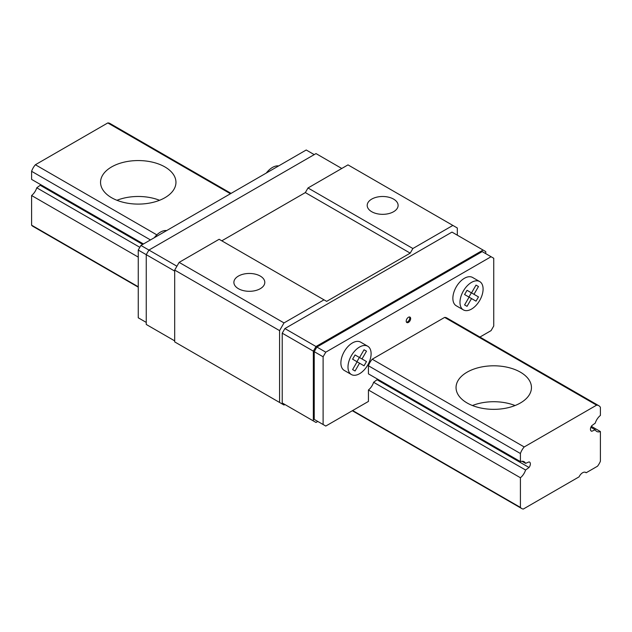 <?xml version="1.0" encoding="UTF-8"?>
<svg xmlns="http://www.w3.org/2000/svg" width="632" height="632" viewBox="0 0 632 632"><rect width="100%" height="100%" fill="white"/><g stroke="black" fill="none" stroke-linecap="round" stroke-linejoin="round"><path stroke-width="0.95" d="M159.564 200.289A37.707 21.772 0 0 0 116.936 200.289M111.588 197.721A37.707 21.772 180 0 1 100.543 182.324A37.707 21.772 180 0 1 138.25 160.56A37.707 21.772 180 0 1 175.957 182.324A37.707 21.772 180 0 1 152.683 202.438A37.707 21.772 180 0 1 111.588 197.721M523.288 509.06L579.07 476.852A6.281 3.626 -60 0 1 585.769 472.436A6.281 3.626 -60 0 1 586.18 472.752L597.524 466.203A12.569 7.26 120 0 0 600.4 461.226L600.4 431.553A10.057 5.806 -60 0 1 596.703 431.427A10.057 5.806 -60 0 1 595.233 429.799L591.781 431.253A4.021 2.323 -60 0 1 591.276 431.079A4.021 2.323 -60 0 1 591.781 425.684L595.233 423.148A10.057 5.806 -60 0 1 600.4 415.429L600.4 407.332A11.937 6.897 120 0 0 598.812 405.712A11.937 6.897 120 0 0 596.616 405.152L524.197 446.958A11.937 6.897 120 0 0 520.413 453.515L520.413 461.605A10.057 5.806 -60 0 1 524.11 461.731A10.057 5.806 -60 0 1 525.579 463.359L529.031 461.913A4.021 2.323 -60 0 1 529.537 462.087A4.021 2.323 -60 0 1 529.031 467.483L525.579 470.018A10.057 5.806 -60 0 1 520.413 477.737L520.413 507.401A12.569 7.26 120 0 0 521.684 508.523A12.569 7.26 120 0 0 523.288 509.06M585.287 472.238L586.18 472.752M591.347 426.324L600.4 431.553M590.865 427.279L595.233 429.799M590.881 430.732L591.781 431.253M231.067 193.392L110 123.493A11.937 6.897 120 0 0 107.803 122.94L230.451 193.748M520.413 461.605L368.432 373.868L368.432 365.77A11.937 6.897 -60 0 1 372.216 359.221L444.644 317.406L596.616 405.152M467.088 402.963A37.707 21.772 180 0 1 456.043 387.574A37.707 21.772 180 0 1 493.75 365.802A37.707 21.772 180 0 1 531.457 387.574A37.707 21.772 180 0 1 508.183 407.687A37.707 21.772 180 0 1 467.088 402.963M107.803 122.94L35.384 164.747L156.839 234.867M372.216 359.221L524.197 446.958M35.384 164.747A11.937 6.897 120 0 0 31.6 171.304L150.463 239.931M368.432 365.77L520.413 453.515M31.6 171.304L31.6 179.393L143.456 243.976M521.961 461.273L525.579 463.359M40.653 184.623A4.021 2.323 -60 0 1 40.219 185.263L142.682 244.418M479.917 337.061L491.08 330.615L493.75 326.001L493.75 258.267L491.08 256.726L325.772 352.166L323.11 356.788L323.11 424.514L325.772 426.055L368.44 401.431L368.44 389.991A10.057 5.806 120 0 0 373.607 382.273L377.051 379.737L529.031 467.483M40.219 185.263L36.767 187.799L139.838 247.31M373.607 382.273L525.579 470.018M36.767 187.799A10.057 5.806 -60 0 1 31.6 195.525L138.25 257.098M368.44 389.991L520.413 477.737M31.6 195.525L31.6 225.19L138.25 286.762M352.648 410.547L520.413 507.401M31.6 225.19A12.569 7.26 120 0 0 32.872 226.311L138.25 287.149M515.064 405.531A37.707 21.772 0 0 0 472.436 405.531M406.21 321.127A3.144 1.817 120 0 0 406.858 322.565A3.144 1.817 120 0 0 410.002 320.748A3.144 1.817 120 0 0 410.002 317.122A3.144 1.817 120 0 0 407.577 317.959A3.144 1.817 120 0 0 406.21 321.127M479.704 281.572L472.594 277.472A16.337 9.433 120 0 0 460.001 281.848A16.337 9.433 120 0 0 452.868 298.288A16.337 9.433 120 0 0 456.249 305.77L463.359 309.877A16.337 9.433 120 0 0 479.704 300.445A16.337 9.433 120 0 0 479.704 281.572A16.337 9.433 120 0 0 467.111 285.948A16.337 9.433 120 0 0 459.978 302.396A16.337 9.433 120 0 0 463.359 309.877M377.051 379.737A4.021 2.323 120 0 0 377.494 379.097M444.644 317.406A11.937 6.897 -60 0 1 446.84 317.967L598.812 405.712M367.721 346.225L360.611 342.125A16.337 9.433 120 0 0 348.019 346.502A16.337 9.433 120 0 0 340.885 362.942A16.337 9.433 120 0 0 344.266 370.423L351.376 374.531A16.337 9.433 120 0 0 367.721 365.091A16.337 9.433 120 0 0 367.721 346.225A16.337 9.433 120 0 0 355.129 350.602A16.337 9.433 120 0 0 347.995 367.05A16.337 9.433 120 0 0 351.376 374.531M314.223 154.619L306.22 149.997L140.92 245.437L138.25 250.059L138.25 317.793L146.253 322.407M457.315 235.175L457.315 227.994L452.868 225.427L412.878 248.518L410.208 253.14L326.665 301.369L219.13 239.283L179.133 262.375L174.693 270.069L174.693 341.904L284.005 405.017L284.898 404.504L282.228 402.963L282.228 333.183L284.898 328.561L451.983 232.102L485.755 251.599L485.755 253.645M452.868 225.427L347.995 164.881L308.005 187.973L305.335 192.586L221.793 240.824M324.003 299.829L284.005 322.92L279.565 330.615L279.565 402.45M371.727 199.104A15.452 8.919 180 0 1 388.569 197.176A15.452 8.919 180 0 1 398.113 205.416A15.452 8.919 180 0 1 382.652 214.335A15.452 8.919 180 0 1 367.2 205.416A15.452 8.919 180 0 1 371.727 199.104M308.005 187.973L412.878 248.518M305.335 192.586L410.208 253.14M238.414 276.073A15.452 8.919 180 0 1 255.257 274.138A15.452 8.919 180 0 1 264.8 282.385A15.452 8.919 180 0 1 249.348 291.305A15.452 8.919 180 0 1 233.887 282.385A15.452 8.919 180 0 1 238.414 276.073M179.133 262.375L284.005 322.92M174.693 270.069L279.565 330.615M317.778 421.441L316 422.468L313.338 420.928L313.338 351.139L316 346.526L483.085 250.059M316.893 420.928L314.223 419.387L314.223 351.653L316.885 347.039L482.192 251.599L491.08 256.726M284.898 328.561L316 346.526M282.228 333.183L313.338 351.139M282.228 402.963L313.338 420.928M138.25 250.059L146.253 254.672L146.253 324.461L174.693 340.877M140.92 245.437L148.915 250.059L146.253 254.672L174.693 271.096M341.77 168.475L316 153.592L148.915 250.059L176.913 266.222M316.885 347.039L325.772 352.166M314.223 351.653L323.11 356.788M314.223 419.387L323.11 424.514M266.293 173.05A16.337 9.433 -60 0 1 272.447 167.448A16.337 9.433 -60 0 1 278.609 165.94M154.311 237.703A16.337 9.433 -60 0 1 160.473 232.102A16.337 9.433 -60 0 1 166.627 230.593M469.078 297.143L464.583 304.924L467.04 306.338L471.527 298.557L464.583 294.544L467.04 290.301L471.527 292.893L476.022 285.111L478.479 286.525L476.022 285.111M473.984 294.307L467.04 290.301L478.479 296.906L473.984 294.307L478.479 286.525M468.912 297.048L471.369 292.798M471.527 298.557L476.022 301.148L478.479 296.906M357.096 361.796L352.601 369.578L355.058 370.992L359.545 363.21L352.601 359.197L355.058 354.955L359.545 357.546L364.04 349.765L366.497 351.179L364.04 349.765M362.002 358.96L355.058 354.955L366.497 361.559L362.002 358.96L366.497 351.179M356.93 361.694L359.387 357.451M359.545 363.21L364.04 365.802L366.497 361.559M406.479 322.194A3.144 1.817 120 0 0 409.109 320.234A3.144 1.817 120 0 0 409.497 316.972M352.308 410.737L521.684 508.523"/></g></svg>
